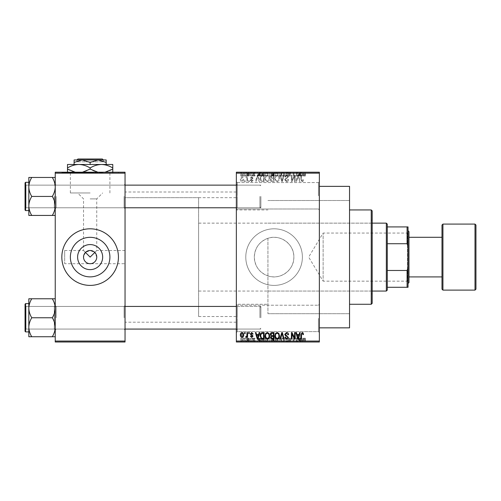 <?xml version="1.0" encoding="UTF-8"?>
<svg xmlns="http://www.w3.org/2000/svg" width="501" height="501" viewBox="0 0 501 501"><rect width="100%" height="100%" fill="white"/><g stroke="black" fill="none" stroke-linecap="round" stroke-linejoin="round"><path stroke-width="0.38" stroke-dasharray="2.5 1.88" d="M319.362 195.791L319.362 181.638L319.362 195.791M318.417 195.791L318.417 182.583L318.417 195.791M236.353 195.791L236.353 181.638L236.353 195.791M237.292 195.791L237.292 182.583L237.292 195.791M319.362 318.417L319.362 332.57L319.362 318.417M318.417 318.417L318.417 331.624L318.417 318.417M236.353 318.417L236.353 257.101L236.353 318.417M237.292 318.417L237.292 331.624L237.292 318.417M267.935 275.894C259.386 272.625 254.84 266.363 254.314 257.101C254.84 247.845 259.38 241.582 267.935 238.313C280.222 233.873 294.3 244.137 293.855 257.101A19.771 19.771 0 0 1 274.085 276.878A19.771 19.771 0 0 1 254.314 257.101A19.771 19.771 0 0 1 274.085 237.33A19.771 19.771 0 0 1 293.855 257.101C294.262 270.108 280.259 280.322 267.935 275.894L267.935 313.701L267.935 275.894M302.385 257.101A28.3 28.3 0 0 1 274.085 285.401A28.3 28.3 0 0 1 245.784 257.101A28.3 28.3 0 0 1 274.085 228.807A28.3 28.3 0 0 1 302.385 257.101A28.3 28.3 0 0 1 274.085 285.401A28.3 28.3 0 0 1 245.784 257.101A28.3 28.3 0 0 1 274.085 228.807A28.3 28.3 0 0 1 302.385 257.101M125.043 263.708L125.043 192.015L125.043 316.532L125.043 257.101L125.043 263.708L90.136 263.708C94.119 263.288 96.324 261.084 96.743 257.101L94.808 252.435L96.743 250.5L94.808 252.435L90.136 250.5L85.471 252.435L83.535 250.5L85.471 252.435L83.535 257.101C83.955 261.084 86.153 263.288 90.136 263.708L64.667 263.708L64.667 257.101L64.667 263.708M70.365 257.101A19.771 19.771 0 0 0 90.136 276.878A19.771 19.771 0 0 0 109.907 257.101A19.771 19.771 0 0 0 90.136 237.33A19.771 19.771 0 0 0 70.365 257.101M61.836 257.101A28.3 28.3 0 0 0 90.136 285.401A28.3 28.3 0 0 0 118.436 257.101A28.3 28.3 0 0 0 90.136 228.807A28.3 28.3 0 0 0 61.836 257.101M125.043 196.448L125.043 208.71L125.043 196.448M124.098 196.448L124.098 207.771L124.098 196.448M125.043 317.759L125.043 330.021L125.043 317.759M124.098 317.759L124.098 306.437L124.098 317.759M236.353 317.759L236.353 330.021L236.353 317.759M237.292 317.759L237.292 306.437L237.292 317.759M236.353 196.448L236.353 208.71L236.353 196.448M237.292 196.448L237.292 207.771L237.292 196.448M260.877 317.759L260.877 306.437L260.877 317.759M260.877 196.448L260.877 207.771L260.877 196.448M349.548 327.848L349.548 186.353M319.362 257.101L319.362 186.353L319.362 257.101M236.353 257.101L236.353 322.193L236.353 257.101M55.235 215.436L55.235 205.942C55.123 202.604 54.146 199.442 52.298 196.448C54.133 193.492 55.116 190.33 55.235 186.954L55.235 215.436L52.298 215.436C54.133 212.48 55.116 209.312 55.235 205.942L55.235 186.954C55.123 190.292 54.146 193.455 52.298 196.448C54.133 193.492 55.116 190.33 55.235 186.954C55.123 183.623 54.146 180.46 52.298 177.46C54.133 180.416 55.116 183.585 55.235 186.954L55.235 177.46L31.763 177.46C29.922 180.416 28.945 183.585 28.826 186.954L28.826 205.942C28.933 202.604 29.916 199.442 31.763 196.448C29.922 193.492 28.945 190.33 28.826 186.954C28.933 183.623 29.916 180.46 31.763 177.46L28.826 177.46L31.763 177.46C29.922 180.416 28.945 183.585 28.826 186.954C28.933 190.292 29.916 193.455 31.763 196.448C29.922 199.404 28.945 202.567 28.826 205.942C28.933 209.274 29.916 212.443 31.763 215.436C29.922 212.48 28.945 209.312 28.826 205.942L28.826 177.46L55.235 177.46L55.235 205.942C55.123 209.274 54.146 212.443 52.298 215.436L28.826 215.436L31.763 215.436L28.826 215.436L28.826 205.942C28.933 209.274 29.916 212.443 31.763 215.436L52.298 215.436C54.133 212.48 55.116 209.312 55.235 205.942C55.123 202.604 54.146 199.442 52.298 196.448L31.763 196.448C29.922 199.404 28.945 202.567 28.826 205.942L28.826 186.954C28.933 190.292 29.916 193.455 31.763 196.448L52.298 196.448C54.133 199.404 55.116 202.567 55.235 205.942L55.235 186.954C55.123 183.623 54.146 180.46 52.298 177.46L31.763 177.46M56.181 196.448L56.181 207.771L56.181 196.448M52.298 317.759C54.133 314.803 55.116 311.641 55.235 308.265L55.235 327.253C55.123 323.915 54.146 320.753 52.298 317.759C54.133 320.715 55.116 323.878 55.235 327.253C55.123 330.585 54.146 333.747 52.298 336.741C54.133 333.785 55.116 330.622 55.235 327.253L55.235 336.741L31.763 336.741C29.922 333.785 28.945 330.622 28.826 327.253L28.826 308.265C28.933 311.597 29.916 314.766 31.763 317.759C29.922 320.715 28.945 323.878 28.826 327.253C28.933 330.585 29.916 333.747 31.763 336.741L28.826 336.741L31.763 336.741L28.826 336.741L28.826 327.253C28.933 323.915 29.916 320.753 31.763 317.759C29.922 314.803 28.945 311.641 28.826 308.265C28.933 304.934 29.916 301.765 31.763 298.771C29.922 301.727 28.945 304.89 28.826 308.265L28.826 336.741L28.826 298.771L31.763 298.771L28.826 298.771L28.826 308.265C28.933 311.597 29.916 314.766 31.763 317.759C29.922 320.715 28.945 323.878 28.826 327.253C28.933 330.585 29.916 333.747 31.763 336.741L55.235 336.741L55.235 308.265C55.123 304.934 54.146 301.765 52.298 298.771L31.763 298.771C29.922 301.727 28.945 304.89 28.826 308.265L28.826 298.771L52.298 298.771C54.133 301.727 55.116 304.89 55.235 308.265C55.123 311.597 54.146 314.766 52.298 317.759L31.763 317.759L52.298 317.759C54.133 314.803 55.116 311.641 55.235 308.265L55.235 327.253C55.123 323.915 54.146 320.753 52.298 317.759L31.763 317.759M56.181 317.759L56.181 306.437L56.181 317.759M125.043 257.101L125.043 322.193L125.043 257.101M90.136 192.96L70.365 192.96L90.136 192.96M90.136 198.884L96.743 198.884L90.136 198.884M90.136 172.582L61.836 172.582L90.136 172.582M90.136 172.206L61.836 172.206L90.136 172.206M246.467 172.206L247.068 172.206L246.467 172.206L246.467 175.976L247.068 175.976L247.068 172.206L247.068 175.976L246.467 175.976L246.467 172.206M248.158 175.976L248.872 175.976L248.872 172.206L249.473 172.206L247.582 172.206L248.872 172.206L248.872 175.976L249.473 175.976L249.473 172.206L249.473 175.976L248.872 175.976L248.872 172.206L248.872 175.976L248.158 175.976L248.158 172.206M250.588 172.206L251.189 172.206L250.588 172.206L250.588 175.976L251.189 175.976L251.189 172.206L251.189 175.976L250.588 175.976L250.588 172.206M252.128 172.206L255.047 172.206L252.128 172.206L252.128 175.976L253.581 175.976L253.581 172.206M260.501 172.206L257.276 172.206L260.501 172.206L260.501 175.976L261.021 175.976L261.021 172.206M266.876 175.976L271.511 175.976L269.194 175.976L269.194 172.206L271.511 172.206L266.876 172.206L270.909 172.206L267.478 172.206L269.187 172.206L269.194 175.976L266.876 175.976L266.876 172.206M276.74 175.976L281.374 175.976L279.051 175.976L279.057 172.206L281.374 172.206L276.74 172.206L280.773 172.206L277.341 172.206L279.051 172.206L279.051 175.976L276.74 175.976L276.74 172.206M304.082 172.206L302.723 172.206L304.082 172.206L304.082 175.976L305.028 175.976L305.028 172.206M236.353 173.152L319.362 173.152L319.362 172.206L236.353 172.206L236.353 342.001L319.362 342.001L319.362 341.056L236.353 341.056M300.976 172.206L297.751 172.206L300.976 172.206L300.976 175.976L301.496 175.976L301.496 172.206M296.423 175.976L293.292 175.976L296.467 175.976L296.467 172.206L293.292 172.206L296.467 172.206L296.467 175.976L297.068 175.976L297.068 172.206L297.068 175.976L296.423 175.976L296.423 172.206M286.603 172.206L290.461 172.206L286.603 172.206L286.603 175.976L288.476 175.976L288.476 172.206M281.775 172.206L286.021 172.206L281.775 172.206L281.775 175.976L283.66 175.976L283.66 172.206M272.193 172.206L275.882 172.206L272.193 172.206L272.193 175.976L275.882 175.976L275.882 172.206L275.882 175.976L274.016 175.976L274.016 172.206L275.281 172.206L272.97 172.206L275.281 172.206L274.009 172.206L274.009 175.976L272.369 175.976L272.369 172.206M261.992 172.206L266.025 172.206L261.992 172.206L261.992 175.976L264.265 175.976L264.265 172.206M242.265 172.206L245.609 172.206L242.265 172.206L242.265 175.976L243.937 175.976L243.937 172.206L245.014 172.206L243.924 172.206L243.937 175.976L245.609 175.976L245.609 172.206M240.812 172.206L241.407 172.206L240.812 172.206L240.812 175.976L241.407 175.976L241.407 172.206L241.407 175.976L240.812 175.976L240.812 172.206M245.609 338.225L243.937 338.225L243.937 342.001L245.609 342.001L242.265 342.001L245.014 342.001L243.924 342.001L243.937 338.225L245.609 338.225L245.609 342.001M248.158 338.225L248.872 338.225L248.872 342.001L249.473 342.001L247.582 342.001L248.872 342.001L248.872 338.225L249.473 338.225L249.473 342.001L249.473 338.225L248.872 338.225L248.872 342.001L248.872 338.225L248.158 338.225L248.158 342.001M253.581 342.001L255.047 342.001L252.128 342.001L253.581 342.001L253.581 338.225L255.047 338.225L255.047 342.001M264.265 342.001L261.992 342.001L264.265 342.001L264.265 338.225L266.025 338.225L266.025 342.001L266.025 338.225L263.388 338.225L263.388 342.001M272.369 338.225L274.022 338.225L274.009 342.001L275.882 342.001L272.193 342.001L275.281 342.001L272.97 342.001L275.281 342.001L274.009 342.001L274.016 338.225L275.882 338.225L275.882 342.001L275.882 338.225L272.369 338.225L272.369 342.001M283.66 342.001L286.021 342.001L281.775 342.001L283.66 342.001L283.66 338.225L284.242 338.225L284.242 342.001M296.423 338.225L293.292 338.225L296.467 338.225L296.467 342.001L293.292 342.001L296.467 342.001L296.467 338.225L297.068 338.225L297.068 342.001L297.068 338.225L296.423 338.225L296.423 342.001M305.028 342.001L302.723 342.001L305.028 342.001L305.028 338.225L305.385 338.225L305.385 342.001M301.496 342.001L297.751 342.001L301.496 342.001L301.496 338.225L302.122 338.225L302.122 342.001M288.476 342.001L290.461 342.001L286.603 342.001L288.476 342.001L288.476 338.225L290.461 338.225L290.461 342.001M281.374 338.225L279.051 338.225L280.779 338.225L280.773 342.001L281.374 342.001L276.74 342.001L280.779 342.001L279.063 342.001L280.773 342.001L280.779 338.225L281.374 338.225L281.374 342.001M271.511 338.225L269.194 338.225L270.916 338.225L270.909 342.001L271.511 342.001L266.876 342.001L270.916 342.001L269.2 342.001L270.909 342.001L270.916 338.225L271.511 338.225L271.511 342.001M261.021 342.001L257.276 342.001L261.021 342.001L261.021 338.225L261.647 338.225L261.647 342.001M250.588 342.001L251.189 342.001L250.588 342.001L250.588 338.225L251.189 338.225L251.189 342.001L251.189 338.225L250.588 338.225L250.588 342.001M246.467 342.001L247.068 342.001L246.467 342.001L246.467 338.225L247.068 338.225L247.068 342.001L247.068 338.225L246.467 338.225L246.467 342.001M240.812 342.001L241.407 342.001L240.812 342.001L240.812 338.225L241.407 338.225L241.407 342.001L241.407 338.225L240.812 338.225L240.812 342.001M244.582 180.698L244.582 181.638L245.183 181.638L245.183 180.698L244.582 180.698L244.582 181.638L245.183 181.638L245.183 180.698L244.582 180.698M246.987 179.151L246.987 181.638L247.582 181.638L247.582 176.834L246.987 176.834L246.987 177.605L246.267 176.753L245.697 177.01L245.872 177.692L246.874 178.168L246.987 181.638L247.582 181.638L247.582 176.834L246.987 176.834L246.987 177.605L246.267 176.753L245.697 177.01L245.872 177.692L246.874 178.168L246.987 179.151M248.696 180.698L248.696 181.638L249.298 181.638L249.298 180.698L248.696 180.698L248.696 181.638L249.298 181.638L249.298 180.698L248.696 180.698M250.243 180.172L251.696 181.725L253.155 180.178L252.56 180.097L251.652 181.036L250.844 180.291L253.074 178.118L251.721 176.753L250.331 178.124L250.926 178.206L251.696 177.435L252.473 178.024L250.243 180.172L251.696 181.725L253.155 180.178L252.56 180.097L251.652 181.036L250.844 180.291L253.074 178.118L251.721 176.753L250.331 178.124L250.926 178.206L251.696 177.435L252.473 178.024L250.243 180.172M258.616 179.665L259.13 181.638L259.762 181.638L257.934 175.037L257.301 175.037L255.391 181.638L256.017 181.638L256.537 179.665L258.616 179.665L259.13 181.638L259.762 181.638L257.934 175.037L257.301 175.037L255.391 181.638L256.017 181.638L256.537 179.665L258.616 179.665M267.309 181.725L269.031 180.686L269.626 178.425C269.751 176.552 268.981 175.394 267.302 174.949C265.662 175.381 264.891 176.515 264.991 178.343L265.586 180.717L267.309 181.725L269.031 180.686L269.626 178.425C269.751 176.552 268.981 175.394 267.302 174.949C265.662 175.381 264.891 176.515 264.991 178.343L265.586 180.717L267.309 181.725M277.172 181.725L278.894 180.686L279.483 178.425C279.614 176.552 278.844 175.394 277.166 174.949C275.519 175.381 274.748 176.515 274.855 178.343L275.45 180.717L277.172 181.725L278.894 180.686L279.483 178.425C279.614 176.552 278.844 175.394 277.166 174.949C275.519 175.381 274.748 176.515 274.855 178.343L275.45 180.717L277.172 181.725M302.197 181.725L303.136 181.256L303.5 179.665L302.898 179.583L302.172 180.955L301.527 180.454L301.439 175.037L300.838 175.037L300.838 179.515L302.197 181.725L303.136 181.256L303.5 179.665L302.898 179.583L302.172 180.955L301.527 180.454L301.439 175.037L300.838 175.037L300.838 179.515L302.197 181.725M319.362 173.152L319.362 341.056M299.091 179.665L299.611 181.638L300.237 181.638L298.414 175.037L297.782 175.037L295.866 181.638L296.492 181.638L297.012 179.665L299.091 179.665L299.611 181.638L300.237 181.638L298.414 175.037L297.782 175.037L295.866 181.638L296.492 181.638L297.012 179.665L299.091 179.665M294.575 176.352L294.575 181.638L295.177 181.638L295.177 175.037L294.538 175.037L292.008 180.329L292.008 175.037L291.407 175.037L291.407 181.638L292.052 181.638L294.575 176.352L294.575 181.638L295.177 181.638L295.177 175.037L294.538 175.037L292.008 180.329L292.008 175.037L291.407 175.037L291.407 181.638L292.052 181.638L294.575 176.352M284.718 179.809L286.585 181.725C287.887 181.581 288.551 180.842 288.576 179.496L287.975 179.408L286.534 180.955L285.32 179.821L288.401 176.759L286.697 174.949L284.887 176.922L285.489 177.01L286.678 175.719L287.806 176.784L287.612 177.454L285.626 178.237L284.718 179.809L286.585 181.725C287.887 181.581 288.551 180.842 288.576 179.496L287.975 179.408L286.534 180.955L285.32 179.821L288.401 176.759L286.697 174.949L284.887 176.922L285.489 177.01L286.678 175.719L287.806 176.784L287.612 177.454L285.626 178.237L284.718 179.809M279.884 175.037L281.769 181.638L282.357 181.638L284.136 175.037L283.516 175.037L282.101 180.867L280.516 175.037L279.884 175.037L281.769 181.638L282.357 181.638L284.136 175.037L283.516 175.037L282.101 180.867L280.516 175.037L279.884 175.037M270.308 179.702C270.321 180.942 270.928 181.587 272.137 181.638L273.997 181.638L273.997 175.037L272.131 175.037L270.484 176.696L271.129 178.08L270.308 179.702C270.321 180.942 270.928 181.587 272.137 181.638L273.997 181.638L273.997 175.037L272.131 175.037L270.484 176.696L271.129 178.08L270.308 179.702M260.107 178.3C259.95 180.178 260.702 181.293 262.374 181.638L264.133 181.638L264.133 175.037L261.503 175.156L260.107 178.3C259.95 180.178 260.702 181.293 262.374 181.638L264.133 181.638L264.133 175.037L261.503 175.156L260.107 178.3M240.38 179.189C240.267 180.567 240.824 181.412 242.052 181.725C243.267 181.418 243.824 180.585 243.724 179.239C243.83 177.886 243.273 177.053 242.052 176.753C240.849 177.047 240.292 177.861 240.38 179.189C240.267 180.567 240.824 181.412 242.052 181.725C243.267 181.418 243.824 180.585 243.724 179.239C243.83 177.886 243.273 177.053 242.052 176.753C240.849 177.047 240.292 177.861 240.38 179.189M55.235 342.001L125.043 342.001L125.043 341.056L55.235 341.056L55.235 342.001M55.235 173.152L125.043 173.152L125.043 172.206L55.235 172.206L55.235 341.056M125.043 173.152L125.043 341.056M64.667 257.101L64.667 250.5L64.667 257.101M349.548 257.101L349.548 313.701L349.548 257.101M267.935 238.313L267.935 313.701L267.935 238.313M303.136 332.946L303.5 334.543L302.898 334.624L302.172 333.253L301.527 333.754L301.439 339.171L300.838 339.171L300.838 334.687L302.197 332.482L303.136 332.946M299.611 332.57L300.237 332.57L298.414 339.171L297.782 339.171L295.866 332.57L296.492 332.57L297.012 334.543L299.091 334.543L299.611 332.57M298.051 338.482L298.89 335.313L297.218 335.313L298.051 338.482M294.575 332.57L295.177 332.57L295.177 339.171L294.538 339.171L292.008 333.879L292.008 339.171L291.407 339.171L291.407 332.57L292.052 332.57L294.575 337.849L294.575 332.57M286.585 332.482C287.887 332.62 288.551 333.365 288.576 334.712L287.975 334.8L286.534 333.253L285.32 334.386L288.401 337.449L286.697 339.258L284.887 337.286L285.489 337.198L286.678 338.482L287.806 337.423L287.612 336.753L285.626 335.971L284.718 334.399L286.585 332.482M281.769 332.57L282.357 332.57L284.136 339.171L283.516 339.171L282.101 333.34L280.516 339.171L279.884 339.171L281.769 332.57M278.894 333.516L279.483 335.783C279.614 337.655 278.844 338.814 277.166 339.258C275.519 338.826 274.748 337.693 274.855 335.864L275.45 333.491L277.172 332.482L278.894 333.516M275.707 337.373L277.159 338.482C278.45 338.131 279.019 337.223 278.888 335.77C278.969 334.411 278.399 333.572 277.172 333.253C275.919 333.597 275.343 334.474 275.456 335.883L275.707 337.373M272.137 332.57L273.997 332.57L273.997 339.171L272.131 339.171L270.484 337.511L271.129 336.127L270.308 334.505C270.321 333.265 270.928 332.62 272.137 332.57M272.212 335.657L273.396 335.657L273.396 333.34L271.504 333.422L270.909 334.499L272.212 335.657M272.35 338.4L273.396 338.4L273.396 336.428L271.642 336.49L271.079 337.405L272.35 338.4M269.031 333.516L269.626 335.783C269.751 337.655 268.981 338.814 267.302 339.258C265.662 338.826 264.891 337.693 264.991 335.864L265.586 333.491L267.309 332.482L269.031 333.516M265.849 337.373L267.302 338.482C268.586 338.131 269.162 337.223 269.024 335.77C269.106 334.411 268.536 333.572 267.315 333.253C266.056 333.597 265.486 334.474 265.593 335.883L265.849 337.373M262.374 332.57L264.133 332.57L264.133 339.171L261.503 339.052L260.107 335.908C259.95 334.029 260.702 332.914 262.374 332.57M262.474 338.4L263.532 338.4L263.532 333.34L262.455 333.34L260.946 334.299L260.708 335.914L261.616 338.269L262.474 338.4M259.13 332.57L259.762 332.57L257.934 339.171L257.301 339.171L255.391 332.57L256.017 332.57L256.537 334.543L258.616 334.543L259.13 332.57M257.577 338.482L258.41 335.313L256.737 335.313L257.577 338.482M251.696 332.482L253.155 334.023L252.56 334.111L251.652 333.165L250.844 333.91L253.074 336.083L251.721 337.455L250.331 336.083L250.926 335.996L251.696 336.772L252.473 336.184L250.243 334.035L251.696 332.482M248.696 332.57L249.298 332.57L249.298 333.509L248.696 333.509L248.696 332.57M246.987 332.57L247.582 332.57L247.582 337.367L246.987 337.367L246.987 336.603L246.267 337.455L245.697 337.198L245.872 336.509L246.874 336.039L246.987 332.57M244.582 332.57L245.183 332.57L245.183 333.509L244.582 333.509L244.582 332.57M242.052 332.482C243.267 332.789 243.824 333.616 243.724 334.969C243.83 336.321 243.273 337.154 242.052 337.455C240.849 337.16 240.292 336.346 240.38 335.019C240.267 333.641 240.824 332.796 242.052 332.482M240.981 334.969L242.071 336.772L243.123 334.969L242.039 333.165L240.981 334.969M298.051 175.726L298.89 178.895L297.218 178.895L298.051 175.726L298.89 178.895L297.218 178.895L298.051 175.726M275.707 176.828L277.159 175.719C278.45 176.076 279.019 176.978 278.888 178.437C278.969 179.79 278.399 180.629 277.172 180.955C275.919 180.61 275.343 179.734 275.456 178.325L275.707 176.828L277.159 175.719C278.45 176.076 279.019 176.978 278.888 178.437C278.969 179.79 278.399 180.629 277.172 180.955C275.919 180.61 275.343 179.734 275.456 178.325L275.707 176.828M272.212 178.55L273.396 178.55L273.396 180.867L271.504 180.786L270.909 179.702L272.212 178.55L273.396 178.55L273.396 180.867L271.504 180.786L270.909 179.702L272.212 178.55M272.35 175.807L273.396 175.807L273.396 177.78L271.642 177.717L271.079 176.803L272.35 175.807L273.396 175.807L273.396 177.78L271.642 177.717L271.079 176.803L272.35 175.807M265.849 176.828L267.302 175.719C268.586 176.076 269.162 176.978 269.024 178.437C269.106 179.79 268.536 180.629 267.315 180.955C266.056 180.61 265.486 179.734 265.593 178.325L265.849 176.828L267.302 175.719C268.586 176.076 269.162 176.978 269.024 178.437C269.106 179.79 268.536 180.629 267.315 180.955C266.056 180.61 265.486 179.734 265.593 178.325L265.849 176.828M262.474 175.807L263.532 175.807L263.532 180.867L262.455 180.867L260.946 179.903L260.708 178.293L261.616 175.939L263.532 175.807L263.532 180.867L262.455 180.867L260.946 179.903L260.708 178.293L261.616 175.939L262.474 175.807M257.577 175.726L258.41 178.895L256.737 178.895L257.577 175.726L258.41 178.895L256.737 178.895L257.577 175.726M240.981 179.233L242.071 177.435L243.123 179.233L242.039 181.036L240.981 179.233L242.071 177.435L243.123 179.233L242.039 181.036L240.981 179.233M305.385 338.225L304.783 338.225L304.783 342.001M304.783 338.225L304.057 338.225L304.057 342.001M304.057 338.225L303.412 338.225L303.412 342.001M303.412 338.225L303.324 342.001L303.324 338.225L302.723 338.225L302.723 342.001L302.723 338.225L304.082 338.225L304.082 342.001M304.082 338.225L305.028 338.225M302.122 338.225L300.299 338.225L300.299 342.001M300.299 338.225L299.667 338.225L299.667 342.001M299.667 338.225L297.751 338.225L297.751 342.001M297.751 338.225L298.377 338.225L298.377 342.001M298.377 338.225L298.897 338.225L298.897 342.001M298.897 338.225L300.976 338.225L300.976 342.001M300.976 338.225L301.496 338.225M299.936 338.225L300.775 338.225L299.103 338.225L299.936 338.225L299.936 342.001L300.775 342.001L299.936 342.001M300.212 338.225L300.212 342.001M300.775 338.225L300.775 342.001M299.103 338.225L299.103 342.001M293.893 338.225L293.893 342.001L293.893 338.225M293.292 338.225L293.292 342.001L293.292 338.225M293.937 338.225L293.937 342.001M290.461 338.225L289.86 338.225L289.86 342.001M289.86 338.225L288.419 338.225L288.419 342.001M288.419 338.225L287.205 338.225L287.205 342.001M287.205 338.225L290.292 338.225L290.292 342.001M290.292 338.225L288.582 338.225L288.582 342.001L288.563 338.225L286.772 338.225L286.772 342.001M286.772 338.225L287.374 338.225L287.374 342.001M287.374 338.225L289.691 338.225L289.691 342.001M289.691 338.225L289.503 342.001M289.503 338.225L287.511 338.225L287.511 342.001M287.511 338.225L286.603 338.225L286.603 342.001M286.603 338.225L288.476 338.225M284.242 338.225L286.021 338.225L286.021 342.001M286.021 338.225L285.401 338.225L285.401 342.001M285.401 338.225L283.986 338.225L283.986 342.001M283.986 338.225L282.401 338.225L282.401 342.001M282.401 338.225L281.775 338.225L281.775 342.001M281.775 338.225L283.66 338.225M276.74 338.225L279.057 338.225L279.051 342.001L277.341 342.001L279.051 342.001L279.057 338.225L276.74 338.225L276.74 342.001M277.335 338.225L277.335 342.001L277.341 338.225L279.051 338.225L277.341 338.225M280.773 338.225L279.063 338.225L280.773 338.225M279.051 338.225L279.051 342.001L279.063 338.225M277.598 338.225L277.598 342.001M273.014 338.225L273.014 342.001M272.193 338.225L272.193 342.001M274.097 338.225L272.795 338.225L274.097 338.225L274.097 342.001M274.241 338.225L272.97 338.225L274.241 338.225L274.241 342.001M275.281 338.225L275.281 342.001L275.281 338.225M272.97 338.225L272.97 342.001M273.527 338.225L273.527 342.001M272.795 338.225L272.795 342.001M273.389 338.225L273.389 342.001M266.876 338.225L269.194 338.225L269.194 342.001L267.478 342.001L269.187 342.001L269.194 338.225L266.876 338.225L266.876 342.001M267.478 338.225L267.478 342.001L267.478 338.225L269.187 338.225L267.478 338.225M270.909 338.225L269.2 338.225L270.909 338.225M269.187 338.225L269.187 342.001L269.2 338.225M267.734 338.225L267.734 342.001M263.388 338.225L261.992 338.225L261.992 342.001M261.992 338.225L264.265 338.225M264.359 338.225L262.593 338.225L264.359 338.225L264.359 342.001L265.424 342.001L262.593 342.001L264.359 342.001M265.424 338.225L265.424 342.001L265.424 338.225M263.501 338.225L263.501 342.001M262.593 338.225L262.593 342.001M262.831 338.225L262.831 342.001M264.34 338.225L264.34 342.001L264.34 338.225M261.647 338.225L259.825 338.225L259.825 342.001M259.825 338.225L259.192 338.225L259.192 342.001M259.192 338.225L257.276 338.225L257.276 342.001M257.276 338.225L257.902 338.225L257.902 342.001M257.902 338.225L258.422 338.225L258.422 342.001M258.422 338.225L260.501 338.225L260.501 342.001M260.501 338.225L261.021 338.225M259.462 338.225L260.295 338.225L258.629 338.225L259.462 338.225L259.462 342.001L260.295 342.001L259.462 342.001M259.737 338.225L259.737 342.001M260.295 338.225L260.295 342.001M258.629 338.225L258.629 342.001M255.047 338.225L254.445 338.225L254.445 342.001M254.445 338.225L253.537 338.225L253.537 342.001M253.537 338.225L252.729 338.225L252.729 342.001M252.729 338.225L252.886 342.001M252.886 338.225L254.959 338.225L254.959 342.001M254.959 338.225L253.606 338.225L253.606 342.001L253.587 338.225L252.216 338.225L252.216 342.001M252.216 338.225L252.817 338.225L252.817 342.001M252.817 338.225L254.358 338.225L254.358 342.001M254.358 338.225L254.164 342.001M254.164 338.225L252.128 338.225L252.128 342.001M252.128 338.225L253.581 338.225M247.582 338.225L247.582 342.001M247.757 338.225L247.757 342.001M248.189 338.225L248.189 342.001M248.759 338.225L248.759 342.001M242.265 338.225L243.937 338.225L242.265 338.225L242.265 342.001M242.866 338.225L245.014 338.225L242.866 338.225L242.866 342.001M243.956 338.225L243.956 342.001M245.014 338.225L245.014 342.001M243.924 338.225L243.924 342.001M305.028 175.976L305.385 175.976L305.385 172.206M305.385 175.976L304.783 175.976L304.783 172.206M304.783 175.976L304.057 175.976L304.057 172.206M304.057 175.976L303.412 175.976L303.412 172.206M303.412 175.976L303.324 172.206L303.324 175.976L302.723 175.976L302.723 172.206L302.723 175.976L304.082 175.976M301.496 175.976L302.122 175.976L302.122 172.206M302.122 175.976L300.299 175.976L300.299 172.206M300.299 175.976L299.667 175.976L299.667 172.206M299.667 175.976L297.751 175.976L297.751 172.206M297.751 175.976L298.377 175.976L298.377 172.206M298.377 175.976L298.897 175.976L298.897 172.206M298.897 175.976L300.976 175.976M299.936 175.976L300.775 175.976L299.103 175.976L299.936 175.976L299.936 172.206L300.775 172.206L299.936 172.206M300.212 175.976L300.212 172.206M300.775 175.976L300.775 172.206M299.103 175.976L299.103 172.206M293.893 175.976L293.893 172.206L293.893 175.976M293.292 175.976L293.292 172.206L293.292 175.976M293.937 175.976L293.937 172.206M288.476 175.976L290.461 175.976L290.461 172.206M290.461 175.976L289.86 175.976L289.86 172.206M289.86 175.976L288.419 175.976L288.419 172.206M288.419 175.976L287.205 175.976L287.205 172.206M287.205 175.976L290.292 175.976L290.292 172.206M290.292 175.976L288.582 175.976L288.582 172.206L288.563 175.976L286.772 175.976L286.772 172.206M286.772 175.976L287.374 175.976L287.374 172.206M287.374 175.976L289.691 175.976L289.691 172.206M289.691 175.976L289.503 172.206M289.503 175.976L287.511 175.976L287.511 172.206M287.511 175.976L286.603 175.976M283.66 175.976L284.242 175.976L284.242 172.206M284.242 175.976L286.021 175.976L286.021 172.206M286.021 175.976L285.401 175.976L285.401 172.206M285.401 175.976L283.986 175.976L283.986 172.206M283.986 175.976L282.401 175.976L282.401 172.206M282.401 175.976L281.775 175.976M280.779 175.976L280.779 172.206L280.773 175.976L277.341 175.976L277.335 172.206L277.341 175.976L280.773 175.976M281.374 175.976L281.374 172.206M279.051 175.976L279.051 172.206L279.063 175.976M277.598 175.976L277.598 172.206M272.369 175.976L273.014 175.976L273.014 172.206M273.014 175.976L272.193 175.976M274.097 175.976L272.795 175.976L274.097 175.976L274.097 172.206M274.241 175.976L272.97 175.976L274.241 175.976L274.241 172.206M275.281 175.976L275.281 172.206L275.281 175.976M272.97 175.976L272.97 172.206M273.527 175.976L273.527 172.206M272.795 175.976L272.795 172.206M273.389 175.976L273.389 172.206M270.916 175.976L270.916 172.206L270.909 175.976L267.478 175.976L267.478 172.206L267.478 175.976L270.909 175.976M271.511 175.976L271.511 172.206M269.187 175.976L269.187 172.206L269.2 175.976M267.734 175.976L267.734 172.206M264.265 175.976L266.025 175.976L266.025 172.206L266.025 175.976L263.388 175.976L263.388 172.206M263.388 175.976L261.992 175.976M264.359 175.976L262.593 175.976L264.359 175.976L264.359 172.206L265.424 172.206L262.593 172.206L264.359 172.206M265.424 175.976L265.424 172.206L265.424 175.976M263.501 175.976L263.501 172.206M262.593 175.976L262.593 172.206M262.831 175.976L262.831 172.206M264.34 175.976L264.34 172.206L264.34 175.976M261.021 175.976L261.647 175.976L261.647 172.206M261.647 175.976L259.825 175.976L259.825 172.206M259.825 175.976L259.192 175.976L259.192 172.206M259.192 175.976L257.276 175.976L257.276 172.206M257.276 175.976L257.902 175.976L257.902 172.206M257.902 175.976L258.422 175.976L258.422 172.206M258.422 175.976L260.501 175.976M259.462 175.976L260.295 175.976L258.629 175.976L259.462 175.976L259.462 172.206L260.295 172.206L259.462 172.206M259.737 175.976L259.737 172.206M260.295 175.976L260.295 172.206M258.629 175.976L258.629 172.206M253.581 175.976L255.047 175.976L255.047 172.206M255.047 175.976L254.445 175.976L254.445 172.206M254.445 175.976L253.537 175.976L253.537 172.206M253.537 175.976L252.729 175.976L252.729 172.206M252.729 175.976L252.886 172.206M252.886 175.976L254.959 175.976L254.959 172.206M254.959 175.976L253.606 175.976L253.606 172.206L253.587 175.976L252.216 175.976L252.216 172.206M252.216 175.976L252.817 175.976L252.817 172.206M252.817 175.976L254.358 175.976L254.358 172.206M254.358 175.976L254.164 172.206M254.164 175.976L252.128 175.976M247.582 175.976L247.582 172.206M247.757 175.976L247.757 172.206M248.189 175.976L248.189 172.206M248.759 175.976L248.759 172.206M245.609 175.976L242.265 175.976M242.866 175.976L245.014 175.976L242.866 175.976L242.866 172.206M243.956 175.976L243.956 172.206M245.014 175.976L245.014 172.206M243.924 175.976L243.924 172.206M408.033 232.483L407.463 233.046L407.463 281.155L323.132 281.155L323.132 233.046L323.132 281.155L308.679 257.101L323.132 233.046L407.463 233.046L407.463 281.155L408.033 281.725L408.033 232.483L408.033 281.725M387.279 290.117L387.279 224.085M386.334 223.145L386.334 291.062M372.187 291.062L198.615 291.062L198.615 223.145L198.615 291.062M372.187 223.145L198.615 223.145M198.615 197.676L198.615 316.532L198.615 197.676L125.043 197.676L125.043 316.532L125.043 197.676L236.353 197.676M198.615 316.532L236.353 316.532M387.279 243.73L387.279 270.477L387.279 243.73L407.088 243.73L408.033 246.267L408.033 226.915L407.088 226.915L407.088 243.73M387.279 287.286L408.033 287.286L408.033 246.267M408.033 267.941L407.088 270.477L407.088 287.286M387.279 270.477L407.088 270.477M387.279 226.915L407.088 226.915M372.187 303.324L372.187 210.883M371.241 209.938L371.241 304.27M371.241 257.101L371.241 220.315L371.241 257.101M259.931 196.448L259.931 207.771L259.931 196.448M28.826 210.595L28.826 182.301L28.826 210.595L25.614 210.595L25.614 182.301L25.614 196.448L25.614 182.301L25.05 182.865L25.05 210.032L25.05 184.186L25.996 185.132L25.996 207.771L25.996 185.132L25.996 207.771L25.996 185.132L125.043 185.132M54.29 196.448L54.29 207.771L54.29 196.448M52.298 215.436L31.763 215.436M52.298 196.448L31.763 196.448M52.298 177.46L55.235 177.46L55.235 186.954L55.235 177.46M25.05 196.448L25.05 210.032L25.614 210.595M125.043 329.076L25.996 329.076L54.29 329.076L55.235 330.021L56.181 329.076L124.098 329.076L125.043 330.021L124.098 329.076L56.181 329.076L55.235 330.021L54.29 329.076L54.29 306.437L54.29 329.076L54.29 306.437L54.29 329.076L25.996 329.076L25.05 328.136L25.996 329.076L25.996 306.437L25.996 329.076L25.996 306.437L25.996 329.076L25.996 317.759L25.996 329.076L25.05 330.021L25.05 305.497L25.05 331.343L25.05 304.176L25.05 331.343L25.614 331.906L25.614 303.606L25.614 317.759L25.614 303.606L28.826 303.606M259.931 317.759L259.931 306.437L259.931 317.759M52.298 336.741C54.133 333.785 55.116 330.622 55.235 327.253L55.235 336.741L31.763 336.741M55.235 336.741L55.235 308.265C55.123 304.934 54.146 301.765 52.298 298.771L31.763 298.771M52.298 298.771L55.235 298.771L55.235 308.265L55.235 298.771M25.614 303.606L25.05 304.176L25.05 317.759M475.95 289.177L475.95 225.03M441.988 225.03L441.988 276.915M408.973 282.57L408.973 231.631M408.033 257.101L408.033 283.516L408.033 257.101M77.912 158.999L102.367 158.999M90.136 162.424L82.12 159.944L98.158 159.944L90.136 162.424L90.136 164.472L74.104 164.472L106.174 164.472L90.136 164.472M98.158 159.944L106.174 159.944L106.174 162.424L98.158 159.944L82.12 159.944L74.104 162.424L74.104 164.472M106.174 162.424L106.174 164.472M74.104 162.424L74.104 159.944L82.12 159.944M90.136 169.081L90.136 167.973C93.706 165.775 97.482 164.604 101.459 164.472C105.479 164.616 109.256 165.781 112.775 167.973L112.775 164.472L67.497 164.472L67.497 169.081C71.023 171.267 74.799 172.438 78.82 172.582C82.797 172.45 86.567 171.279 90.136 169.081C93.662 171.267 97.438 172.438 101.459 172.582C105.435 172.45 109.205 171.279 112.775 169.081L112.775 172.206M112.775 167.973L112.775 169.081M90.136 167.973C86.617 165.781 82.84 164.616 78.82 164.472C74.843 164.604 71.067 165.775 67.497 167.973M67.497 172.206L67.497 169.081M82.414 172.206L78.82 172.582L75.225 172.206M105.053 172.206L101.459 172.582L97.864 172.206M101.459 172.582L78.82 172.582L101.459 172.582M67.497 172.582L78.82 172.582L67.497 172.582M103.312 159.944L76.966 159.944M103.344 161.829L103.344 159.944L103.344 161.829L76.935 161.829L103.344 161.829M76.935 161.829L76.935 159.944L76.935 161.829M303.324 338.225L303.324 342.001M299.598 338.225L299.598 342.001M288.701 338.225L288.701 342.001M288.557 338.225L288.557 342.001M284.224 338.225L284.224 342.001M283.729 338.225L283.729 342.001M274.022 338.225L274.022 342.001M274.153 338.225L274.153 342.001M259.123 338.225L259.123 342.001M253.475 338.225L253.475 342.001L253.481 338.225M303.324 175.976L303.324 172.206M299.598 175.976L299.598 172.206M288.701 175.976L288.701 172.206M288.557 175.976L288.557 172.206M284.224 175.976L284.224 172.206M283.729 175.976L283.729 172.206M274.022 175.976L274.022 172.206M274.153 175.976L274.153 172.206M259.123 175.976L259.123 172.206M253.475 175.976L253.475 172.206L253.481 175.976M475.004 224.085L475.004 290.117M442.934 290.117L442.934 224.085M236.353 209.938L237.292 208.992L318.417 208.992L319.362 209.938L318.417 208.992L237.292 208.992L236.353 209.938L267.935 209.938M318.417 331.624L319.362 332.57L318.417 331.624L237.292 331.624L236.353 332.57L237.292 331.624L318.417 331.624M124.098 207.771L125.043 208.71L124.098 207.771L56.181 207.771L55.235 208.71L56.181 207.771L124.098 207.771M237.292 329.076L236.353 330.021L237.292 329.076L260.877 329.076L237.292 329.076M237.292 207.771L236.353 208.71L237.292 207.771L260.877 207.771L237.292 207.771M236.353 304.27L237.292 305.209L318.417 305.209L237.292 305.209L236.353 304.27L267.935 304.27M267.935 313.701L349.548 313.701L267.935 313.701M236.353 192.015L125.043 192.015M125.043 250.5L96.743 250.5L96.743 198.884L102.667 192.96M64.667 250.5L83.535 250.5L83.535 198.884L77.611 192.96M70.365 192.96L70.365 172.582M61.836 172.582L61.836 172.206M118.436 172.582L118.436 172.206M109.907 192.96L109.907 172.582M124.098 185.132L56.181 185.132L55.235 184.186L56.181 185.132L124.098 185.132L125.043 184.186L124.098 185.132M124.098 306.437L56.181 306.437L55.235 305.497L56.181 306.437L124.098 306.437L125.043 305.497L124.098 306.437M236.353 322.193L125.043 322.193M267.935 200.506L349.548 200.506L267.935 200.506M260.877 185.132L237.292 185.132L236.353 184.186L237.292 185.132L260.877 185.132M260.877 306.437L237.292 306.437L236.353 305.497L237.292 306.437L260.877 306.437M237.292 182.583L318.417 182.583L319.362 181.638L318.417 182.583L237.292 182.583L236.353 181.638L237.292 182.583M318.417 305.209L319.362 304.27L318.417 305.209M371.241 293.893L372.187 293.893M267.935 291.062L371.241 291.062M267.935 223.145L371.241 223.145M371.241 220.315L372.187 220.315M236.353 185.132L259.931 185.132L260.877 186.071L259.931 185.132L25.996 185.132L25.05 184.186M25.05 186.071L25.996 185.132L54.29 185.132L55.235 184.186L54.29 185.132L25.996 185.132L25.05 186.071M236.353 207.771L259.931 207.771L260.877 206.825L259.931 207.771L25.996 207.771L25.05 208.71L25.996 207.771L125.043 207.771M25.05 206.825L25.996 207.771L54.29 207.771L55.235 208.71L54.29 207.771L25.996 207.771L25.05 206.825M25.614 182.301L28.826 182.301M25.05 330.021L25.996 329.076L259.931 329.076L260.877 328.136L259.931 329.076L236.353 329.076M125.043 306.437L25.996 306.437L54.29 306.437L55.235 305.497L54.29 306.437L25.996 306.437L25.05 307.382L25.996 306.437L236.353 306.437M260.877 307.382L259.931 306.437L260.877 307.382M25.996 306.437L25.05 305.497L25.996 306.437M25.614 331.906L28.826 331.906"/><path stroke-width="0.75" d="M102.667 257.101A12.525 12.525 0 0 1 90.136 269.632A12.525 12.525 0 0 1 77.611 257.101A12.525 12.525 0 0 1 90.136 244.576A12.525 12.525 0 0 1 102.667 257.101M83.535 257.101A6.601 6.601 0 0 0 90.136 263.708A6.601 6.601 0 0 0 96.743 257.101A6.601 6.601 0 0 0 90.136 250.5A6.601 6.601 0 0 0 83.535 257.101M70.365 257.101A19.771 19.771 0 0 0 90.136 276.878A19.771 19.771 0 0 0 109.907 257.101A19.771 19.771 0 0 0 90.136 237.33A19.771 19.771 0 0 0 70.365 257.101M61.836 257.101A28.3 28.3 0 0 0 90.136 285.401A28.3 28.3 0 0 0 118.436 257.101A28.3 28.3 0 0 0 90.136 228.807A28.3 28.3 0 0 0 61.836 257.101M319.362 186.353L349.548 186.353L349.548 327.848L319.362 327.848M85.471 252.435L90.136 257.101L94.808 252.435M319.362 173.152L236.353 173.152L236.353 172.206L319.362 172.206L319.362 342.001L236.353 342.001L236.353 341.056L319.362 341.056M244.582 332.57L245.183 332.57L245.183 333.509L244.582 333.509L244.582 332.57M248.696 332.57L249.298 332.57L249.298 333.509L248.696 333.509L248.696 332.57M259.13 332.57L259.762 332.57L257.934 339.171L257.301 339.171L255.391 332.57L256.017 332.57L256.537 334.543L258.616 334.543L259.13 332.57M269.031 333.516L269.626 335.783C269.751 337.655 268.981 338.814 267.302 339.258C265.662 338.826 264.891 337.693 264.991 335.864L265.586 333.491L267.309 332.482L269.031 333.516M278.894 333.516L279.483 335.783C279.614 337.655 278.844 338.814 277.166 339.258C275.519 338.826 274.748 337.693 274.855 335.864L275.45 333.491L277.172 332.482L278.894 333.516M286.585 332.482C287.887 332.62 288.551 333.365 288.576 334.712L287.975 334.8L286.534 333.253L285.32 334.386L288.401 337.449L286.697 339.258L284.887 337.286L285.489 337.198L286.678 338.482L287.806 337.423L287.612 336.753L285.626 335.971L284.718 334.399L286.585 332.482M299.611 332.57L300.237 332.57L298.414 339.171L297.782 339.171L295.866 332.57L296.492 332.57L297.012 334.543L299.091 334.543L299.611 332.57M236.353 173.152L236.353 341.056M303.136 332.946L303.5 334.543L302.898 334.624L302.172 333.253L301.527 333.754L301.439 339.171L300.838 339.171L300.838 334.687L302.197 332.482L303.136 332.946M294.575 332.57L295.177 332.57L295.177 339.171L294.538 339.171L292.008 333.879L292.008 339.171L291.407 339.171L291.407 332.57L292.052 332.57L294.575 337.849L294.575 332.57M281.769 332.57L282.357 332.57L284.136 339.171L283.516 339.171L282.101 333.34L280.516 339.171L279.884 339.171L281.769 332.57M272.137 332.57L273.997 332.57L273.997 339.171L272.131 339.171L270.484 337.511L271.129 336.127L270.308 334.505C270.321 333.265 270.928 332.62 272.137 332.57M262.374 332.57L264.133 332.57L264.133 339.171L261.503 339.052L260.107 335.908C259.95 334.029 260.702 332.914 262.374 332.57M251.696 332.482L253.155 334.023L252.56 334.111L251.652 333.165L250.844 333.91L253.074 336.083L251.721 337.455L250.331 336.083L250.926 335.996L251.696 336.772L252.473 336.184L250.243 334.035L251.696 332.482M246.987 332.57L247.582 332.57L247.582 337.367L246.987 337.367L246.987 336.603L246.267 337.455L245.697 337.198L245.872 336.509L246.874 336.039L246.987 332.57M242.052 332.482C243.267 332.789 243.824 333.616 243.724 334.969C243.83 336.321 243.273 337.154 242.052 337.455C240.849 337.16 240.292 336.346 240.38 335.019C240.267 333.641 240.824 332.796 242.052 332.482M125.043 342.001L55.235 342.001L55.235 341.056L125.043 341.056L125.043 342.001M125.043 173.152L55.235 173.152L55.235 172.206L125.043 172.206L125.043 341.056M55.235 173.152L55.235 341.056M298.327 337.236L298.89 335.313L297.218 335.313L298.051 338.482L298.327 337.236M277.159 338.482C278.45 338.131 279.019 337.223 278.888 335.77C278.969 334.411 278.399 333.572 277.172 333.253C275.919 333.597 275.343 334.474 275.456 335.883L275.707 337.373L277.159 338.482M273.396 338.4L273.396 336.428L271.642 336.49L271.079 337.405L272.35 338.4L273.396 338.4M273.396 335.657L273.396 333.34L271.504 333.422L270.909 334.499L272.212 335.657L273.396 335.657M267.302 338.482C268.586 338.131 269.162 337.223 269.024 335.77C269.106 334.411 268.536 333.572 267.315 333.253C266.056 333.597 265.486 334.474 265.593 335.883L265.849 337.373L267.302 338.482M263.532 338.4L263.532 333.34L262.455 333.34L260.946 334.299L260.708 335.914L261.616 338.269L263.532 338.4M257.852 337.236L258.41 335.313L256.737 335.313L257.577 338.482L257.852 337.236M242.071 336.772L243.123 334.969L242.039 333.165L240.981 334.969L242.071 336.772M386.334 291.062L386.334 223.145L387.279 224.085L387.279 290.117L386.334 291.062L372.187 291.062M386.334 223.145L372.187 223.145M408.033 287.286L407.088 287.286L407.088 270.477L408.033 267.941L408.033 287.286M387.279 287.286L407.088 287.286M387.279 226.915L408.033 226.915L408.033 267.941M387.279 270.477L407.088 270.477M408.033 246.267L407.088 243.73L407.088 226.915M387.279 243.73L407.088 243.73M371.241 209.938L372.187 210.883L372.187 303.324L371.241 304.27L371.241 209.938L349.548 209.938M28.826 186.954L28.826 205.942C28.933 202.604 29.916 199.442 31.763 196.448C29.922 193.492 28.945 190.33 28.826 186.954C28.933 183.623 29.916 180.46 31.763 177.46L28.826 177.46L28.826 186.954M25.05 184.186L25.05 196.448L25.05 182.865L25.614 182.301L25.614 210.595L28.826 210.595M55.235 177.46L52.298 177.46C54.133 180.416 55.116 183.585 55.235 186.954C55.123 190.292 54.146 193.455 52.298 196.448L31.763 196.448M52.298 177.46L31.763 177.46M52.298 196.448C54.133 199.404 55.116 202.567 55.235 205.942C55.123 209.274 54.146 212.443 52.298 215.436L31.763 215.436C29.922 212.48 28.945 209.312 28.826 205.942L28.826 215.436L31.763 215.436M52.298 215.436L55.235 215.436M25.614 210.595L25.05 210.032L25.05 196.448M55.235 298.771L52.298 298.771C54.133 301.727 55.116 304.89 55.235 308.265C55.123 311.597 54.146 314.766 52.298 317.759C54.133 320.715 55.116 323.878 55.235 327.253C55.123 330.585 54.146 333.747 52.298 336.741L31.763 336.741C29.922 333.785 28.945 330.622 28.826 327.253C28.933 323.915 29.916 320.753 31.763 317.759C29.922 314.803 28.945 311.641 28.826 308.265C28.933 304.934 29.916 301.765 31.763 298.771L28.826 298.771L28.826 336.741L31.763 336.741M28.826 303.606L25.614 303.606L25.614 331.906L25.05 331.343L25.05 317.759L25.05 330.021M52.298 298.771L31.763 298.771M52.298 317.759L31.763 317.759M52.298 336.741L55.235 336.741M25.05 317.759L25.05 304.176L25.614 303.606M475.95 225.03L475.95 289.177L475.004 290.117L475.004 224.085L475.95 225.03M408.973 276.915L441.988 276.915L441.988 289.177L441.988 225.03L442.934 224.085L442.934 290.117L475.004 290.117M408.033 230.692L408.973 231.631L408.973 282.57L408.033 283.516M77.912 158.999L76.966 159.944L77.912 158.999L102.367 158.999L103.312 159.944L102.367 158.999M76.966 159.944L82.12 159.944L90.136 162.424L90.136 164.472M90.136 162.424L98.158 159.944L103.312 159.944M74.104 162.424L82.12 159.944L74.104 159.944L74.104 164.472M82.12 159.944L98.158 159.944L106.174 162.424L106.174 164.472M106.174 162.424L106.174 159.944L98.158 159.944M75.225 172.206L67.497 169.081L67.497 164.472L112.775 164.472L112.775 169.081L105.053 172.206M67.497 169.081L67.497 172.582M67.497 167.973C71.023 165.781 74.799 164.616 78.82 164.472C82.797 164.604 86.567 165.775 90.136 167.973L90.136 169.081L82.414 172.206M90.136 167.973C93.662 165.781 97.438 164.616 101.459 164.472C105.435 164.604 109.205 165.775 112.775 167.973M97.864 172.206L90.136 169.081M112.775 172.582L112.775 169.081M371.241 304.27L349.548 304.27M125.043 185.132L236.353 185.132M125.043 207.771L236.353 207.771M25.614 182.301L28.826 182.301M236.353 329.076L125.043 329.076M236.353 306.437L125.043 306.437M25.614 331.906L28.826 331.906M408.973 237.292L441.988 237.292M442.934 224.085L475.004 224.085M442.934 290.117L441.988 289.177"/></g></svg>
